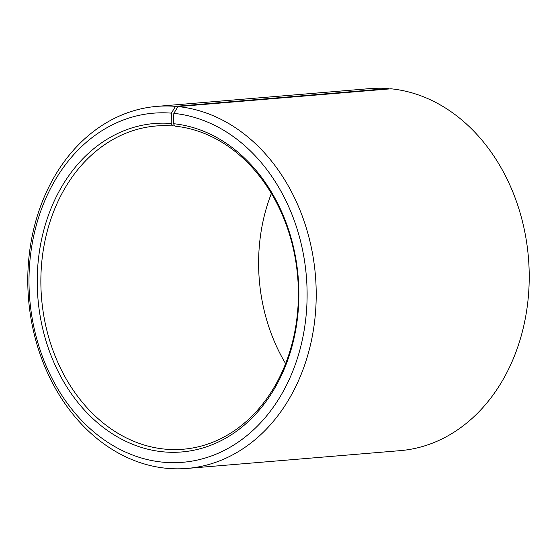 <?xml version="1.0" encoding="UTF-8"?>
<svg xmlns="http://www.w3.org/2000/svg" width="557" height="557" viewBox="0 0 557 557"><rect width="100%" height="100%" fill="white"/><g stroke="black" fill="none" stroke-linecap="round" stroke-linejoin="round"><path stroke-width="0.84" d="M171.208 123.494A164.788 130.561 85.2 0 0 37.298 275.931A164.788 130.561 85.2 0 0 162.609 451.776A164.788 130.561 85.2 0 0 298.761 300.982A164.788 130.561 85.2 0 0 173.492 123.703L174.982 126.154A162.191 128.5 85.2 0 1 298.329 288.784A162.191 128.5 85.2 0 1 183.121 449.234A162.191 128.5 85.2 0 1 164.273 449.06A162.191 128.5 85.2 0 1 40.926 286.437A162.191 128.5 85.2 0 1 156.134 125.979A162.191 128.5 85.2 0 1 172.74 125.952L171.208 123.494L171.41 113.148L175.476 106.352L388.487 88.57L388.744 88.981M174.759 125.778L172.74 125.952M285.602 363.61A162.191 128.5 85.2 0 1 271.398 193.425M173.492 123.703L173.833 113.37L177.996 106.582L391.007 88.793A181.652 143.922 85.2 0 1 529.15 270.939A181.652 143.922 85.2 0 1 400.121 450.648L187.11 468.43A181.652 143.922 85.2 0 1 165.993 468.242A181.652 143.922 85.2 0 1 27.85 286.096A181.652 143.922 85.2 0 1 156.879 106.387A181.652 143.922 85.2 0 1 175.476 106.352M177.996 106.582A181.652 143.922 85.2 0 1 316.139 288.728A181.652 143.922 85.2 0 1 187.11 468.43M173.833 113.37A175.163 138.784 85.2 0 1 306.998 301.817A175.163 138.784 85.2 0 1 162.268 462.115A175.163 138.784 85.2 0 1 29.061 275.186A175.163 138.784 85.2 0 1 171.41 113.148M156.879 106.387L369.89 88.605A181.652 143.922 85.2 0 1 388.487 88.57"/></g></svg>
